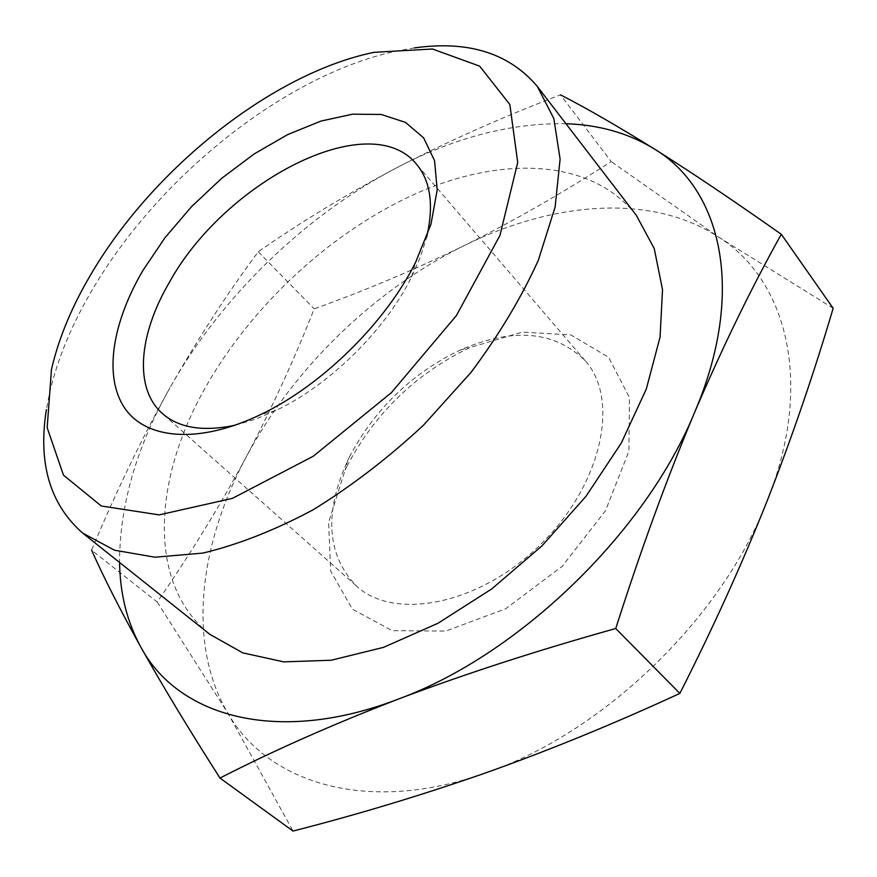 <?xml version="1.0" encoding="UTF-8"?>
<svg xmlns="http://www.w3.org/2000/svg" width="877" height="877" viewBox="0 0 877 877"><rect width="100%" height="100%" fill="white"/><g stroke="black" fill="none" stroke-linecap="round" stroke-linejoin="round"><path stroke-width="0.66" stroke-dasharray="4.38 3.29" d="M565.972 123.734C510.896 122.791 454.253 137.579 396.064 168.099C304.527 215.983 220.763 297.424 169.952 387.787C198.191 338.215 227.636 292.874 258.266 251.776C299.912 222.605 345.845 194.716 396.064 168.099C446.667 141.877 501.48 117.452 560.491 94.837L611.214 161.565C561.938 193.379 512.771 221.464 463.703 245.834C414.317 269.864 364.481 290.868 314.196 308.847C294.749 358.364 272.111 407.706 246.273 456.884C220.27 505.327 190.583 553.727 157.213 602.061L91.592 550.142C115.753 492.337 141.877 438.215 169.952 387.787C136.439 447.226 119.634 505.459 119.557 562.464M636.285 215.271C591.537 158.671 502.916 155.558 417.649 192.863C332.01 230.783 251.151 305.569 204.385 389.366C152.806 481.122 147.325 584.52 209.866 634.356M414.382 47.928L398.301 50.702C287.415 73.471 160.71 174.479 93.686 287.448C72.254 323.284 57.509 358.66 49.452 393.543L46.393 409.581M258.266 251.776L314.196 308.847M157.213 602.061L227.976 713.352L293.028 831.056M833.15 308.265L719.096 237.415L611.214 161.565M485.365 773.01C602.806 733.391 722.966 617.32 767.397 500.252C814.349 382.679 786.603 280.245 719.096 237.415C651.841 192.929 552.784 201.589 463.703 245.834C374.128 290.024 293.389 368.461 246.273 456.884C199.112 544.836 186.779 643.981 227.976 713.352C267.551 782.898 367.288 815.139 485.365 773.01M347.435 465.303L345.078 470.116L328.612 522.528L330.651 571.015L352.28 609.109L392.172 630.673L445.856 631.067L505.744 608.737L562.157 566.334L605.536 510.666L628.897 451.173L629.434 397.489L608.572 357.235L570.861 334.937L522.418 332.065L469.732 347.61C416.29 373.35 375.52 412.585 347.435 465.303M349.857 456.117L347.73 460.447C323.887 513.023 326.737 554.834 356.281 585.869C394.102 621.245 479.434 604.987 540.638 544.442C602.247 484.301 619.984 399.254 585.266 360.82C554.746 330.75 513.001 327.176 460.008 350.098C411.916 373.317 375.192 408.649 349.857 456.117M235.277 425.17L255.032 419.327L275.586 410.666C329.412 385.233 385.135 330.476 411.499 277.099L420.511 256.698L426.693 237.042M51.491 369.316L49.452 393.543M374.04 52.324L398.301 50.702M347.73 460.447L345.078 470.116M460.008 350.098L469.732 347.61M585.266 360.82L416.301 163.944M356.281 585.869L162.366 413.505M411.499 277.099L415.786 261.938M275.586 410.666L260.359 414.7"/><path stroke-width="1.32" d="M119.557 562.464C120.039 593.762 127.077 621.859 140.649 646.777C119.996 609.471 103.639 577.263 91.592 550.142M398.015 699.199C332.306 724.61 272.955 750.898 219.974 778.063C188.193 728.217 161.752 684.444 140.649 646.777C177.275 715.917 276.441 745.932 398.015 699.199C518.833 655.097 645.779 532.339 694.836 411.839C667.123 477.888 640.758 550.109 615.742 628.513C536.834 650.591 464.262 674.161 398.015 699.199M560.491 94.837C586.713 108.309 617.89 126.288 654.023 148.772C628.436 133.161 599.09 124.808 565.972 123.734M781.308 234.291C751.984 286.68 723.163 345.867 694.836 411.839C746.535 290.715 721.113 188.719 654.023 148.772C690.517 171.706 732.942 200.219 781.308 234.291L833.15 308.265C814.262 372.341 792.337 436.329 767.397 500.252C741.909 564.262 712.738 628.656 679.85 693.422C613.933 723.821 549.101 750.35 485.365 773.01C421.201 795.351 357.092 814.7 293.028 831.056L219.974 778.063M46.393 409.581C37.832 463.188 49.956 504.385 82.756 533.161L209.866 634.356L242.819 652.883L283.731 661.872L331.265 660.238L383.468 647.369L437.897 623.317L491.723 588.938L542.019 545.834L585.979 496.305L621.289 443.082L646.283 389.081L660.063 337.108L662.519 289.618L654.231 248.553L636.285 215.271L537.316 86.428C509.12 53.135 468.143 40.298 414.382 47.928M82.756 533.161L114.514 550.208L154.999 557.213L202.96 553.069C238.084 544.65 274.797 530.234 313.1 509.811C351.469 486.143 388.259 457.947 423.459 425.213L471.048 372.363C498.969 335.025 521.398 297.643 538.346 260.217L555.13 206.961L560.107 159.077L553.804 118.472L537.316 86.428M92.436 271.804C72.561 304.911 58.902 337.415 51.491 369.316L47.161 427.669L63.484 475.159L101.283 505.996L159.132 514.887L232.416 498.366L313.264 456.237L391.427 392.611L456.402 315.567L499.923 235.464L517.715 162.475L509.833 104.484L479.653 66.148L432.46 49.002L374.04 52.324C272.714 73.186 154.593 167.386 92.436 271.804M142.852 270.565C112.267 322.824 103.431 376.43 124.633 408.013C145.889 439.355 198.586 444.376 260.359 414.7C321.673 385.705 385.737 322.747 415.786 261.938L430.958 224.26L437.195 189.892L434.553 160.644L423.624 137.853L405.437 122.352L381.287 114.47L352.609 114.174L320.894 121.092L287.579 134.63L254.067 154.012L221.662 178.338L191.581 206.61L164.964 237.744L142.852 270.565M615.742 628.513L679.85 693.422M426.693 237.042C434.027 205.174 430.563 180.805 416.301 163.944C368.822 106.249 224.095 182.142 169.086 282.876C138.719 334.773 133.808 388.434 162.366 413.505C178.974 428.064 203.278 431.944 235.277 425.17"/></g></svg>
